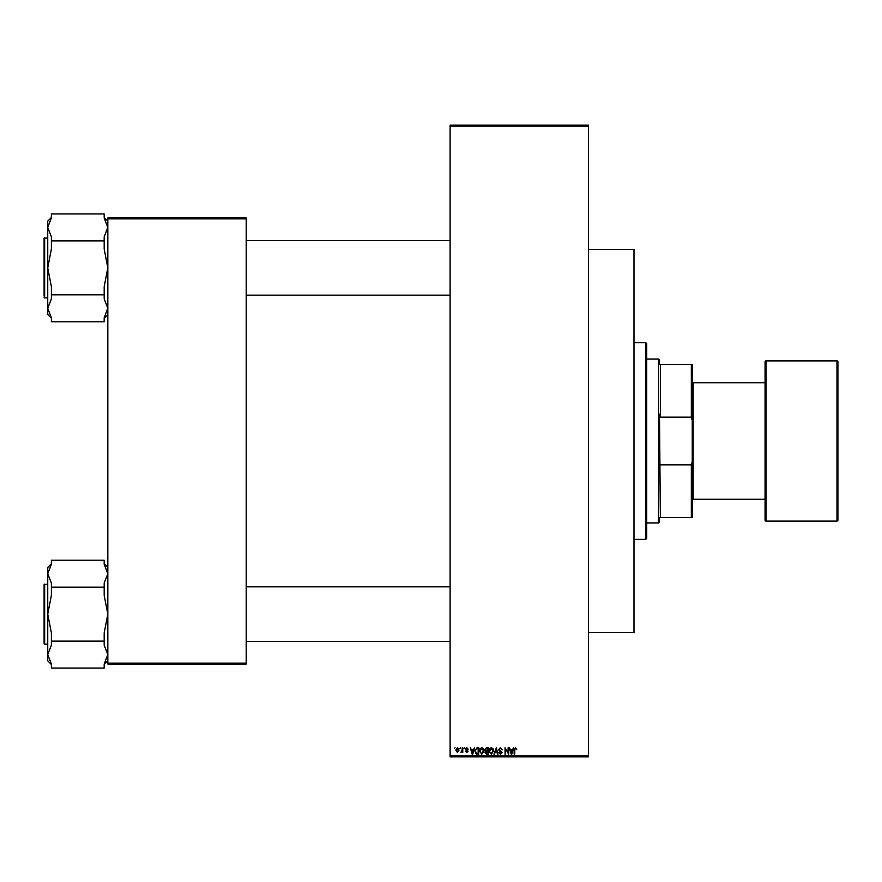 <?xml version="1.0" encoding="UTF-8"?>
<svg xmlns="http://www.w3.org/2000/svg" width="882" height="882" viewBox="0 0 882 882"><rect width="100%" height="100%" fill="white"/><g stroke="black" fill="none" stroke-linecap="round" stroke-linejoin="round"><path stroke-width="1.32" d="M459.864 748.686L460.448 747.782L459.864 748.686M462.19 750.185L462.19 747.782L462.763 747.782L462.763 752.412L462.19 751.673L460.944 752.247L462.19 750.185M463.844 748.686L464.417 747.782L463.844 748.686M465.332 749.193L466.732 747.693L468.144 749.182L466.688 748.355L465.905 749.072L468.066 751.177L466.754 752.5L465.409 751.166L466.732 751.828L467.482 751.266L465.332 749.193M473.413 749.678L474.516 747.782L472.752 754.154L472.146 754.154L470.293 747.782L471.407 749.678L473.413 749.678M481.804 747.693L483.457 748.697L484.031 750.88L481.793 754.231L479.565 750.957L480.139 748.664L481.804 747.693M491.318 747.693L492.983 748.697L493.545 750.88L491.307 754.231L489.08 750.957L489.653 748.664L491.318 747.693M515.474 747.693L516.72 749.678L515.441 748.443L514.823 748.917L514.735 754.154L514.162 754.154L514.162 749.821L515.474 747.693M450.107 755.973L588.47 755.973L588.47 756.877L450.107 756.877L450.107 125.123L588.47 125.123L588.47 126.027L450.107 126.027M588.47 755.973L588.47 126.027M512.464 749.678L513.578 747.782L511.814 754.154L511.207 754.154L509.355 747.782L510.469 749.678L512.464 749.678M508.12 752.875L508.12 747.782L508.693 747.782L508.693 754.154L505.629 749.038L505.629 754.154L505.055 754.154L505.055 747.782L508.12 752.875M498.595 749.546L500.403 747.693L502.321 749.843L500.348 748.443L499.179 749.535L502.156 752.489L500.513 754.231L498.76 752.335L500.491 753.493L501.395 751.817L499.477 751.056L498.595 749.546M493.942 754.154L496.323 747.782L498.043 754.154L497.437 754.154L496.07 748.52L494.548 754.154L493.942 754.154M484.692 749.645L486.456 747.782L488.253 747.782L488.253 754.154L486.456 754.154L484.857 752.544L485.486 751.21L484.692 749.645M474.847 751.001L477.041 747.782L478.739 747.782L478.739 754.154L476.203 754.033L474.847 751.001M455.818 750.141L457.427 747.693L459.037 750.097L457.427 752.5L455.818 750.141M454.406 748.686L454.991 747.782L454.406 748.686M107.825 217.975L246.188 217.975L246.188 218.879L107.825 218.879L107.825 217.975M246.188 663.121L246.188 664.025L107.825 664.025L107.825 663.121L246.188 663.121L246.188 218.879M107.825 663.121L107.825 218.879M511.736 752.28L512.277 750.428L510.667 750.428L511.472 753.493L511.736 752.28M491.307 753.493L492.972 750.869L491.318 748.443L489.664 750.979L489.907 752.423L491.307 753.493M487.68 753.404L487.68 751.497L485.982 751.563L485.442 752.445L487.68 753.404M487.68 750.758L487.68 748.52L485.85 748.609L485.276 749.645L487.68 750.758M481.793 753.493L483.457 750.869L481.804 748.443L480.139 750.979L480.392 752.423L481.793 753.493M478.154 753.404L478.154 748.52L477.118 748.52L475.663 749.446L475.431 751.012L476.302 753.283L478.154 753.404M472.675 752.28L473.215 750.428L471.605 750.428L472.41 753.493L472.675 752.28M457.438 751.828L458.464 750.097L457.416 748.355L456.391 750.097L457.438 751.828M658.567 359.073L659.482 359.977L659.482 364.531L660.386 364.531L660.386 417.12L659.482 414.231L660.386 517.469L659.482 517.469L659.482 522.023L658.567 522.927L658.567 359.073L646.738 359.073M691.334 364.531L692.249 364.531L692.249 420.383L691.334 417.12L691.334 364.531L659.482 364.531M660.386 464.88L691.334 464.88L692.249 461.617L692.249 517.469L691.334 517.469L691.334 464.88M692.249 420.383L692.249 461.617M660.386 417.12L691.334 417.12M660.386 517.469L691.334 517.469M645.822 342.69L646.738 343.594L646.738 538.406L645.822 539.31L645.822 342.69L633.993 342.69M645.822 539.31L633.993 539.31M588.47 249.374L633.993 249.374L633.993 632.626L588.47 632.626M450.107 240.543L246.188 240.543M450.107 295.161L246.188 295.161M107.825 221.15L104.186 217.512M51.388 218.008L51.388 213.929L104.186 213.929L104.186 218.008L107.825 227.413L104.186 236.806L104.186 240.896L51.388 240.896L51.388 236.806L47.738 227.413L51.266 218.174M104.186 240.896L104.186 249.055L107.825 267.852L104.186 286.65L104.186 298.899L107.825 308.303L104.186 317.696L104.186 321.787L51.388 321.787L51.388 317.696L47.738 308.303L47.738 314.554L51.388 318.204M47.738 237.82L44.1 238.361L44.1 296.076M44.651 237.82L44.651 297.895L44.1 297.355M44.651 297.895L47.738 297.895M104.186 294.82L51.388 294.82L51.388 286.65L47.738 267.852L51.388 249.055L51.388 240.896M51.388 217.512L47.738 221.15L47.738 308.303L51.388 298.899L51.388 294.82M44.1 640.541L44.1 587.743M246.188 641.457L450.107 641.457M246.188 586.839L450.107 586.839M107.825 567.446L104.186 563.796M104.186 564.304L107.825 573.697L104.186 583.101L104.186 587.18L51.388 587.18L51.388 583.101L47.738 573.697L51.388 564.304L51.388 560.213L104.186 560.213L104.186 564.304M104.186 587.18L104.186 595.35L107.825 614.148L104.186 632.945L104.186 645.194L107.825 654.587L104.186 663.992L104.186 668.071L51.388 668.071L51.388 663.992L47.738 654.587L47.738 660.85L51.388 664.488M47.738 584.104L44.1 584.645L44.1 642.361M44.651 584.104L44.651 644.18L44.1 643.639M44.651 644.18L47.738 644.18M104.186 641.104L51.388 641.104L51.388 632.945L47.738 614.148L51.388 595.35L51.388 587.18M51.388 563.796L47.738 567.446L47.738 654.587L51.388 645.194L51.388 641.104M44.1 239.639L44.1 238.361M107.825 573.697L104.186 583.101M44.1 585.924L44.1 584.645M836.985 521.108A0.915 0.915 0 0 0 837.9 520.193L837.9 361.807A0.915 0.915 0 0 0 836.985 360.892L765.984 360.892L765.984 521.108L836.985 521.108L836.985 360.892M765.984 521.108A0.915 0.915 0 0 1 765.069 520.193L765.069 361.807A0.915 0.915 0 0 1 765.984 360.892M692.249 500.171L693.164 499.256L693.164 382.744L692.249 381.829M693.164 499.256L765.069 499.256M693.164 382.744L765.069 382.744M658.567 522.927L646.738 522.927M107.825 314.554L104.186 318.204M107.825 660.85L104.186 664.488"/></g></svg>
